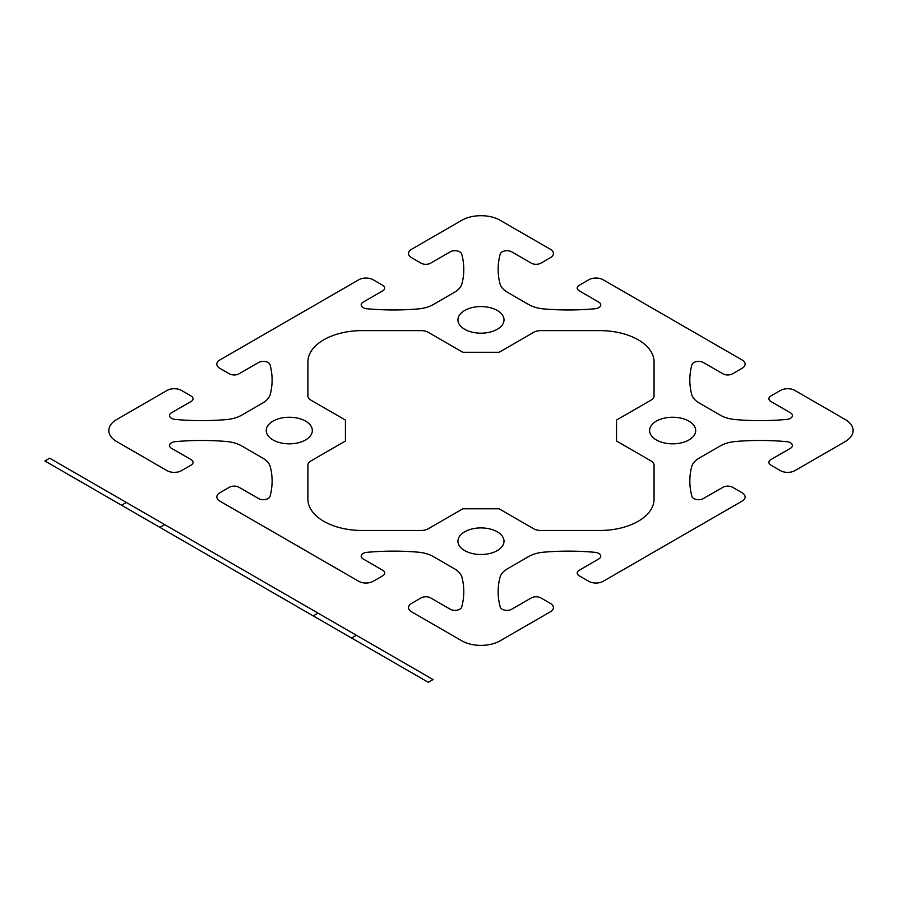 <?xml version="1.0" encoding="UTF-8"?>
<svg xmlns="http://www.w3.org/2000/svg" width="898" height="898" viewBox="0 0 898 898"><rect width="100%" height="100%" fill="white"/><g stroke="black" fill="none" stroke-linecap="round" stroke-linejoin="round"><path stroke-width="1.35" d="M49.693 458.204L44.9 460.977L428.256 682.3L433.049 679.539L49.693 458.204M126.36 502.476L121.567 505.237M159.911 527.373L164.704 524.612M356.383 635.268L351.589 638.04M313.256 615.905L318.038 613.143M656.359 439.953A23.045 13.302 0 0 0 694.906 433.981A23.045 13.302 0 0 0 666.686 417.693A23.045 13.302 0 0 0 656.359 439.953M464.681 329.285A23.045 13.302 0 0 0 503.228 323.325A23.045 13.302 0 0 0 475.008 307.026A23.045 13.302 0 0 0 464.681 329.285M273.003 439.953A23.045 13.302 0 0 0 311.55 433.981A23.045 13.302 0 0 0 283.33 417.693A23.045 13.302 0 0 0 273.003 439.953M464.681 550.609A23.045 13.302 0 0 0 503.228 544.648A23.045 13.302 0 0 0 475.008 528.361A23.045 13.302 0 0 0 464.681 550.609M540.854 530.471L599.83 530.471A54.217 31.295 0 0 0 654.047 499.165L654.047 465.119A10.17 5.871 0 0 0 651.072 460.966L616.511 441.008L616.511 420.073L651.072 400.115A10.17 5.871 0 0 0 654.047 395.973L654.047 361.916A54.217 31.295 0 0 0 599.83 330.621L540.854 330.621A10.17 5.871 0 0 0 533.659 332.339L499.108 352.285L462.84 352.285L428.279 332.339A10.17 5.871 0 0 0 421.083 330.621L362.107 330.621A54.217 31.295 0 0 0 307.891 361.916L307.891 395.973A10.17 5.871 0 0 0 310.876 400.115L345.427 420.073L345.427 441.008L310.876 460.966A10.17 5.871 0 0 0 307.891 465.119L307.891 499.165A54.217 31.295 0 0 0 362.107 530.471L421.083 530.471A10.17 5.871 0 0 0 428.279 528.742L462.84 508.796L499.108 508.796L533.659 528.742A10.17 5.871 0 0 0 540.854 530.471M167.095 470.653L116.785 441.614A27.108 15.648 0 0 1 116.785 419.478L167.095 390.428A10.17 5.871 0 0 1 181.475 390.428L191.061 395.962A6.78 3.918 0 0 1 191.061 401.496L171.496 412.788A6.78 3.918 0 0 0 169.845 416.762A6.78 3.918 0 0 0 175.222 419.411A169.419 97.815 0 0 0 226.419 419.591A27.108 15.648 0 0 0 241.641 415.168L262.665 403.034A27.108 15.648 0 0 0 270.309 394.244A169.419 97.815 0 0 0 270.017 364.689A6.78 3.918 0 0 0 265.415 361.58A6.78 3.918 0 0 0 258.534 362.534L238.98 373.826A6.78 3.918 0 0 1 229.394 373.826L219.808 368.292A10.17 5.871 0 0 1 219.808 359.997L358.773 279.761A10.17 5.871 0 0 1 373.153 279.761L382.739 285.295A6.78 3.918 0 0 1 382.739 290.829L363.174 302.121A6.78 3.918 0 0 0 361.524 306.095A6.78 3.918 0 0 0 366.912 308.755A169.419 97.815 0 0 0 418.098 308.923A27.108 15.648 0 0 0 433.319 304.501L454.343 292.366A27.108 15.648 0 0 0 461.999 283.577A169.419 97.815 0 0 0 461.695 254.022A6.78 3.918 0 0 0 457.093 250.912A6.78 3.918 0 0 0 450.212 251.867L430.658 263.159A6.78 3.918 0 0 1 421.072 263.159L411.486 257.625A10.17 5.871 0 0 1 411.486 249.33L461.808 220.279A27.108 15.648 0 0 1 500.141 220.279L550.452 249.33A10.17 5.871 0 0 1 550.452 257.625L540.865 263.159A6.78 3.918 0 0 1 531.29 263.159L511.725 251.867A6.78 3.918 0 0 0 504.844 250.912A6.78 3.918 0 0 0 500.242 254.022A169.419 97.815 0 0 0 499.95 283.577A27.108 15.648 0 0 0 507.595 292.366L528.619 304.501A27.108 15.648 0 0 0 543.84 308.923A169.419 97.815 0 0 0 595.037 308.755A6.78 3.918 0 0 0 600.414 306.095A6.78 3.918 0 0 0 598.764 302.121L579.21 290.829A6.78 3.918 0 0 1 579.21 285.295L588.785 279.761A10.17 5.871 0 0 1 603.164 279.761L742.13 359.997A10.17 5.871 0 0 1 742.13 368.292L732.544 373.826A6.78 3.918 0 0 1 722.969 373.826L703.403 362.534A6.78 3.918 0 0 0 696.522 361.58A6.78 3.918 0 0 0 691.92 364.689A169.419 97.815 0 0 0 691.628 394.244A27.108 15.648 0 0 0 699.273 403.034L720.297 415.168A27.108 15.648 0 0 0 735.518 419.591A169.419 97.815 0 0 0 786.715 419.411A6.78 3.918 0 0 0 792.092 416.762A6.78 3.918 0 0 0 790.442 412.788L770.888 401.496A6.78 3.918 0 0 1 770.888 395.962L780.474 390.428A10.17 5.871 0 0 1 794.842 390.428L845.164 419.478A27.108 15.648 0 0 1 845.164 441.614L794.842 470.653A10.17 5.871 0 0 1 780.474 470.653L770.888 465.13A6.78 3.918 0 0 1 770.888 459.596L790.442 448.304A6.78 3.918 0 0 0 792.092 444.33A6.78 3.918 0 0 0 786.715 441.67A169.419 97.815 0 0 0 735.518 441.502A27.108 15.648 0 0 0 720.297 445.913L699.273 458.047A27.108 15.648 0 0 0 691.628 466.848A169.419 97.815 0 0 0 691.92 496.392A6.78 3.918 0 0 0 696.522 499.501A6.78 3.918 0 0 0 703.403 498.547L722.969 487.255A6.78 3.918 0 0 1 732.544 487.255L742.13 492.789A10.17 5.871 0 0 1 742.13 501.095L603.164 581.32A10.17 5.871 0 0 1 588.785 581.32L579.21 575.786A6.78 3.918 0 0 1 579.21 570.252L598.764 558.96A6.78 3.918 0 0 0 600.414 554.986A6.78 3.918 0 0 0 595.037 552.337A169.419 97.815 0 0 0 543.84 552.169A27.108 15.648 0 0 0 528.619 556.58L507.595 568.715A27.108 15.648 0 0 0 499.95 577.504A169.419 97.815 0 0 0 500.242 607.059A6.78 3.918 0 0 0 504.844 610.169A6.78 3.918 0 0 0 511.725 609.214L531.29 597.922A6.78 3.918 0 0 1 540.865 597.922L550.452 603.456A10.17 5.871 0 0 1 550.452 611.751L500.141 640.802A27.108 15.648 0 0 1 461.808 640.802L411.486 611.751A10.17 5.871 0 0 1 411.486 603.456L421.072 597.922A6.78 3.918 0 0 1 430.658 597.922L450.212 609.214A6.78 3.918 0 0 0 457.093 610.169A6.78 3.918 0 0 0 461.695 607.059A169.419 97.815 0 0 0 461.999 577.504A27.108 15.648 0 0 0 454.343 568.715L433.319 556.58A27.108 15.648 0 0 0 418.098 552.169A169.419 97.815 0 0 0 366.912 552.337A6.78 3.918 0 0 0 361.524 554.986A6.78 3.918 0 0 0 363.174 558.96L382.739 570.252A6.78 3.918 0 0 1 382.739 575.786L373.153 581.32A10.17 5.871 0 0 1 358.773 581.32L219.808 501.095A10.17 5.871 0 0 1 219.808 492.789L229.394 487.255A6.78 3.918 0 0 1 238.98 487.255L258.534 498.547A6.78 3.918 0 0 0 265.415 499.501A6.78 3.918 0 0 0 270.017 496.392A169.419 97.815 0 0 0 270.309 466.848A27.108 15.648 0 0 0 262.665 458.047L241.641 445.913A27.108 15.648 0 0 0 226.419 441.502A169.419 97.815 0 0 0 175.222 441.67A6.78 3.918 0 0 0 169.845 444.33A6.78 3.918 0 0 0 171.496 448.304L191.061 459.596A6.78 3.918 0 0 1 191.061 465.13L181.475 470.653A10.17 5.871 0 0 1 167.095 470.653"/></g></svg>
